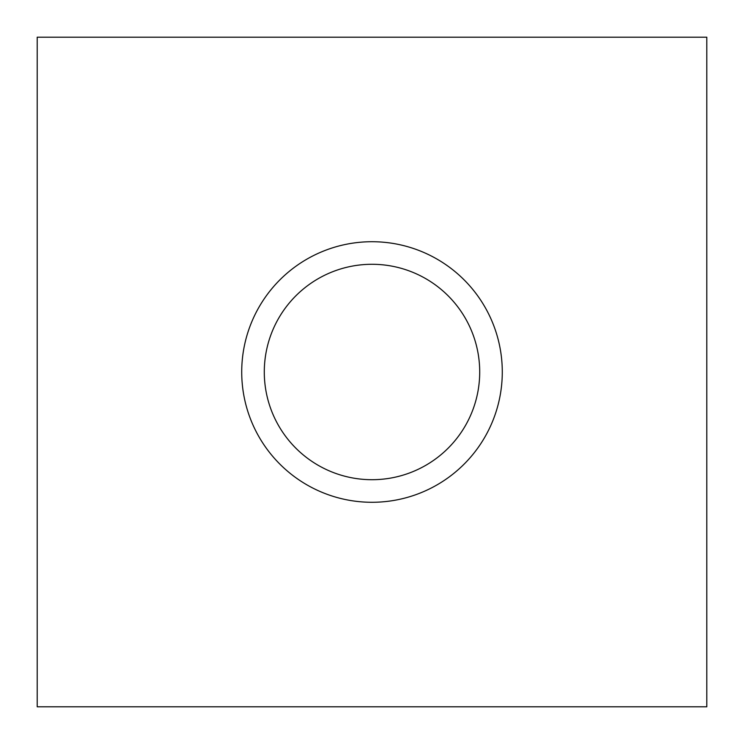 <?xml version="1.0" encoding="UTF-8"?>
<svg xmlns="http://www.w3.org/2000/svg" width="744" height="744" viewBox="0 0 744 744"><rect width="100%" height="100%" fill="white"/><g stroke="black" fill="none" stroke-linecap="round" stroke-linejoin="round"><path stroke-width="1.12" d="M706.8 37.2L706.8 706.8L37.2 706.8L37.2 37.2L706.8 37.2M372 264.287A107.713 107.713 0 0 0 278.721 425.856A107.713 107.713 0 0 0 465.279 425.856A107.713 107.713 0 0 0 372 264.287M372 241.716A130.284 130.284 0 0 1 502.284 372A130.284 130.284 0 0 1 372 502.284A130.284 130.284 0 0 1 241.716 372A130.284 130.284 0 0 1 372 241.716"/></g></svg>

